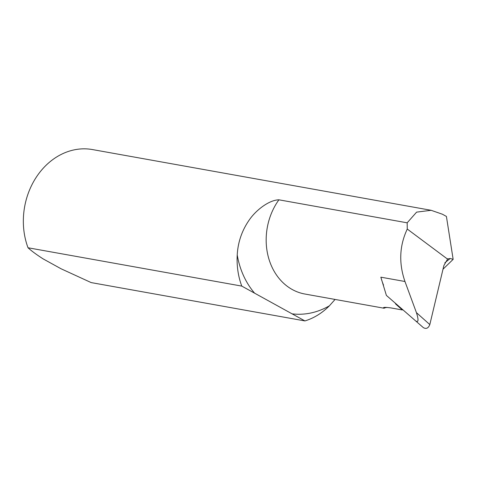 <?xml version="1.0" encoding="UTF-8"?>
<svg xmlns="http://www.w3.org/2000/svg" width="477" height="477" viewBox="0 0 477 477"><rect width="100%" height="100%" fill="white"/><g stroke="black" fill="none" stroke-linecap="round" stroke-linejoin="round"><path stroke-width="0.72" d="M395.982 303.944A1707.696 1305.585 -62.3 0 0 395.767 304.135L402.344 309.967L391.033 307.939C385.207 307.152 382.763 307.2 383.705 308.082L387.044 307.403M395.767 304.135L395.385 303.438M407.167 222.813L416.618 212.128L431.136 210.303L92.49 149.569A68.306 56.697 100.2 0 0 36.324 177.152A68.306 56.697 100.2 0 0 28.024 247.766L241.773 286.099A68.306 56.697 -79.8 0 1 237.224 254.962C237.951 242.006 242.036 230.236 249.477 219.658C256.203 209.969 269.1 200.036 278.908 199.809L407.167 222.813L407.263 229.055C399.434 245.697 398.665 263.173 404.961 281.496L416.427 312.638L429.819 324.587L443.896 265.468L447.802 258.713M383.484 307.743L383.705 308.082L383.949 307.504M429.819 324.587C428.37 328.218 426.217 329.231 423.355 327.633L386.388 295.406L380.849 277.173L404.961 281.496M443.002 269.213L453.15 259.351L450.199 258.48A1707.696 1305.585 -62.3 0 0 444.82 262.839M431.136 210.303L442.376 214.209L446.412 216.433L453.15 259.351M407.263 229.055L447.48 259.059L450.199 258.48M335.069 299.437L329.404 305.805A68.306 56.697 -79.8 0 1 304.928 320.926L241.773 286.099M304.928 320.926L91.179 282.593L61.068 268.778L43.127 258.886C36.586 254.694 31.548 250.991 28.024 247.766M423.355 327.633L386.388 295.406M416.194 321.248C418.532 322.38 418.609 319.512 416.427 312.638M383.55 285.139A58.743 48.761 -79.8 0 1 380.849 277.173M278.908 199.809A58.743 48.761 100.2 0 0 268.515 257.646A58.743 48.761 100.2 0 0 304.898 294.029L384.241 308.255M329.404 305.805A80.601 66.899 -79.8 0 1 292.097 313.848M254.605 293.176A80.601 66.899 -79.8 0 1 237.224 254.962"/></g></svg>
